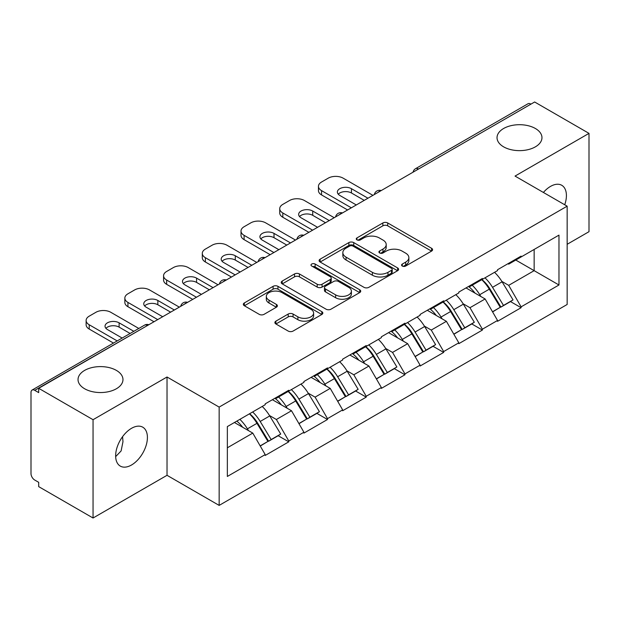 <?xml version="1.0" encoding="UTF-8"?>
<svg xmlns="http://www.w3.org/2000/svg" width="620" height="620" viewBox="0 0 620 620"><rect width="100%" height="100%" fill="white"/><g stroke="black" fill="none" stroke-linecap="round" stroke-linejoin="round"><path stroke-width="0.93" d="M116.39 370.404A22.467 12.973 0 0 0 91.907 367.59A22.467 12.973 0 0 0 78.035 379.579A22.467 12.973 0 0 0 84.615 388.748A22.467 12.973 0 0 0 109.097 391.561A22.467 12.973 0 0 0 122.969 379.579A22.467 12.973 0 0 0 116.39 370.404M535.386 128.495A22.467 12.973 0 0 0 510.903 125.69A22.467 12.973 0 0 0 497.031 137.671A22.467 12.973 0 0 0 503.611 146.839A22.467 12.973 0 0 0 528.093 149.653A22.467 12.973 0 0 0 541.965 137.671A22.467 12.973 0 0 0 535.386 128.495M402.287 266.042A2.41 1.395 0 0 0 405.697 266.042L431.582 251.1A3.449 1.992 0 0 0 432.589 249.69A3.449 1.992 0 0 0 431.582 248.287L387.725 222.968A3.449 1.992 0 0 0 382.85 222.968L356.965 237.91A2.41 1.395 0 0 0 356.26 238.894A2.41 1.395 0 0 0 356.965 239.878A2.41 1.395 0 0 0 360.375 239.878L363.731 237.948A11.028 6.363 0 0 1 379.324 237.948L382.974 240.056A11.028 6.363 0 0 1 386.206 244.559A11.028 6.363 0 0 1 382.974 249.062L379.626 250.992A2.41 1.395 0 0 0 378.921 251.976A2.41 1.395 0 0 0 379.626 252.96A2.41 1.395 0 0 0 383.036 252.96L386.384 251.03A11.028 6.363 0 0 1 401.977 251.03L405.635 253.138A11.028 6.363 0 0 1 408.867 257.641A11.028 6.363 0 0 1 405.635 262.144L402.287 264.074A2.41 1.395 0 0 0 401.574 265.058A2.41 1.395 0 0 0 402.287 266.042L402.287 264.074M122.574 436.658L122.969 441.704L121.117 450.942L115.661 456.63M131.533 428.304A22.467 12.973 -60 0 1 142.763 427.188A22.467 12.973 -60 0 1 146.204 445.191A22.467 12.973 -60 0 1 131.533 464.992A22.467 12.973 -60 0 1 120.296 466.1A22.467 12.973 -60 0 1 116.855 448.097A22.467 12.973 -60 0 1 131.533 428.304M543.399 192.456A22.467 12.973 -60 0 1 550.529 186.395A22.467 12.973 -60 0 1 561.759 185.287A22.467 12.973 -60 0 1 564.727 204.771M275.892 321.152A3.449 1.992 0 0 0 274.885 322.555A3.449 1.992 0 0 0 275.892 323.966L288.199 331.072A3.449 1.992 0 0 0 293.066 331.072L321.819 314.472A3.449 1.992 0 0 0 322.826 313.061A3.449 1.992 0 0 0 321.819 311.659L277.962 286.339A3.449 1.992 0 0 0 273.094 286.339L244.342 302.932A3.449 1.992 0 0 0 243.335 304.342A3.449 1.992 0 0 0 244.342 305.745L259.207 314.332A3.449 1.992 0 0 0 264.074 314.332L276.38 307.226A3.449 1.992 0 0 0 277.388 305.815A3.449 1.992 0 0 0 276.38 304.412L269.01 300.158A9.215 5.324 0 0 1 266.313 296.391A9.215 5.324 0 0 1 272.002 291.478A9.215 5.324 0 0 1 282.046 292.632L310.915 309.303A9.215 5.324 0 0 1 313.619 313.061A9.215 5.324 0 0 1 307.923 317.983A9.215 5.324 0 0 1 297.879 316.828L293.066 314.046A3.449 1.992 0 0 0 288.199 314.046L275.892 321.152L275.892 323.966M167.028 376.999L93.054 419.701L38.696 388.314L534.642 101.99L589 133.37L515.034 176.08L567.153 206.173L219.154 407.092L167.028 376.999L167.028 475.308L219.154 505.401L219.154 407.092M363.971 287.324A3.449 1.992 0 0 0 368.846 287.324L397.591 270.723A3.449 1.992 0 0 0 398.606 269.312A3.449 1.992 0 0 0 397.591 267.91L353.741 242.59A3.449 1.992 0 0 0 348.866 242.59L320.114 259.191A3.449 1.992 0 0 0 319.106 260.594A3.449 1.992 0 0 0 320.114 262.004L363.971 287.324M312.674 266.569A2.41 1.395 0 0 1 315.123 266.91L315.123 264.043L359.709 289.78A3.449 1.992 0 0 1 360.716 291.191A3.449 1.992 0 0 1 359.709 292.594L330.956 309.194A3.449 1.992 0 0 1 326.081 309.194L282.224 283.875L282.224 281.062A3.449 1.992 0 0 0 281.216 282.464A3.449 1.992 0 0 0 282.224 283.875M282.224 281.062L294.531 273.955A3.449 1.992 0 0 1 299.406 273.955L317.192 284.224A3.449 1.992 0 0 0 322.067 284.224L330.228 279.512A3.449 1.992 0 0 0 331.235 278.109A3.449 1.992 0 0 0 330.228 276.698L311.705 266.011A2.41 1.395 0 0 1 311 265.027A2.41 1.395 0 0 1 312.488 263.74A2.41 1.395 0 0 1 315.123 264.043M219.154 505.401L567.153 304.482L567.153 206.173M249.604 413.726A23.521 13.578 -120 0 1 257.656 423.142L268.615 441.239L278.171 435.721L288.781 441.843L288.781 440.983L276.365 419.492L269.491 415.516M288.781 441.843L265.197 455.46L265.197 454.6L227.346 476.454L227.346 426.583L265.197 404.728L265.197 403.868L288.781 390.251L288.781 391.112L303.916 382.37L303.916 381.509L327.5 367.9L327.5 368.753L342.643 360.011L342.643 359.158L366.219 345.542L366.219 346.402L381.362 337.66L381.362 336.8L404.945 323.183L404.945 324.043L420.089 315.301L420.089 314.441L443.664 300.824L443.664 301.684L458.808 292.942L458.808 292.09L482.391 278.473L482.391 279.333L497.535 270.591L497.535 269.731L521.11 256.114L521.11 256.974L558.969 235.12L558.969 284.991L521.11 306.846L508.702 285.347L501.828 281.379M481.942 279.589A23.521 13.578 -120 0 1 489.994 289.005L500.952 307.101L510.508 301.584L521.11 307.706L521.11 306.846M521.11 307.706L497.535 321.323L497.535 320.463L482.391 329.204L469.975 307.706L463.101 303.738M443.215 301.948A23.521 13.578 -120 0 1 451.267 311.364L462.233 329.46L471.789 323.942L482.391 330.065L482.391 329.204M482.391 330.065L458.808 343.681L458.808 342.821L443.664 351.563L431.257 330.065L424.382 326.097M404.496 324.306A23.521 13.578 -120 0 1 412.548 333.715L423.507 351.819L433.062 346.301L443.664 352.423L443.664 351.563M443.664 352.423L420.089 366.033L420.089 365.172L404.945 373.914L392.53 352.416L385.656 348.448M365.769 346.658A23.521 13.578 -120 0 1 373.821 356.074L384.788 374.17L394.343 368.652L404.945 374.774L404.945 373.914M404.945 374.774L381.362 388.391L381.362 387.531L366.219 396.273L353.811 374.774L346.937 370.806M327.05 369.016A23.521 13.578 -120 0 1 335.102 378.433L346.061 396.529L355.617 391.011L366.219 397.133L366.219 396.273M366.219 397.133L342.643 410.75L342.643 409.89L327.5 418.632L315.092 397.133L308.21 393.165M288.331 391.375A23.521 13.578 -120 0 1 296.376 400.784L307.342 418.887L316.897 413.37L327.5 419.492L327.5 418.632M327.5 419.492L303.916 433.101L303.916 432.241L288.781 440.983M275.621 397.846L276.365 398.28L288.781 391.112M276.365 419.492L291.508 410.75L272.397 399.714M303.916 432.241L291.508 410.75M314.34 375.495L315.092 375.922L327.5 368.753M315.092 397.133L330.228 388.391L311.116 377.355M342.643 409.89L330.228 388.391M353.067 353.137L353.811 353.563L366.219 346.402M353.811 374.774L368.954 366.033L349.843 354.997M381.362 387.531L368.954 366.033M391.786 330.778L392.53 331.212L404.945 324.043M392.53 352.416L407.673 343.681L388.562 332.646M420.089 365.172L407.673 343.681M430.512 308.427L431.257 308.853L443.664 301.684M431.257 330.065L446.4 321.323L427.281 310.287M458.808 342.821L446.4 321.323M469.232 286.068L469.975 286.494L482.391 279.333M469.975 307.706L485.119 298.964L466.007 287.928M497.535 320.463L485.119 298.964M530.914 104.137L418.469 169.058M416.888 169.973A5.262 3.038 120 0 1 418.221 168.911A5.262 3.038 60 0 0 415.594 168.648L528.038 103.734A5.262 3.038 60 0 1 530.666 103.99M507.958 263.709L508.702 264.143L521.11 256.974M508.702 285.347L534.146 270.661L534.146 249.449L558.969 235.12M515.778 260.059L558.969 284.991M567.153 244.296L589 231.686L589 133.37M93.054 419.701L93.054 518.01L38.696 486.63L38.696 482.329L34.72 480.035A5.262 3.038 -120 0 1 31 473.587L31 392.476A5.262 3.038 -120 0 1 32.093 390.065A5.262 3.038 -120 0 1 34.72 390.321L38.696 392.615L38.696 388.314M93.054 518.01L167.028 475.308M227.346 447.795L252.782 433.101L234.414 422.499M265.197 454.6L252.782 433.101M489.443 289.424L490.676 290.137M450.725 311.783L451.957 312.496M412.006 334.141L413.23 334.846M373.279 356.492L374.511 357.205M334.56 378.851L335.784 379.564M295.833 401.21L297.065 401.915M257.114 423.561L258.339 424.274M403.248 266.383L405.635 265.011A11.028 6.363 0 0 0 408.867 260.508L408.867 257.641M386.206 244.559L386.206 247.427A11.028 6.363 0 0 1 382.974 251.929L380.587 253.301M431.536 251.123L387.725 225.835A3.449 1.992 0 0 0 382.85 225.835L357.926 240.219M397.544 270.746L353.741 245.458A3.449 1.992 0 0 0 348.866 245.458L320.16 262.028M391.499 270.297A2.41 1.395 0 0 0 392.212 269.312A2.41 1.395 0 0 0 391.499 268.328L353.005 246.109A2.41 1.395 0 0 0 349.595 246.109L346.061 248.147A11.028 6.363 0 0 0 342.837 252.65A11.028 6.363 0 0 0 346.061 257.145L372.38 272.343A11.028 6.363 0 0 0 387.973 272.343L391.499 270.297L391.499 273.164A2.41 1.395 0 0 0 392.212 272.18L392.212 269.312M342.837 252.65L342.837 255.51A11.028 6.363 0 0 0 346.061 260.012L346.061 257.145M391.499 273.164L387.973 275.203A11.028 6.363 0 0 1 372.38 275.203L346.061 260.012M282.271 283.898L294.531 276.822L294.531 273.955M331.235 278.109L331.235 280.976A3.449 1.992 0 0 1 330.228 282.379L322.067 287.091A3.449 1.992 0 0 1 317.192 287.091L299.406 276.822A3.449 1.992 0 0 0 294.531 276.822M315.123 266.91L359.662 292.625M335.645 294.88A9.215 5.324 0 0 0 345.689 296.035A9.215 5.324 0 0 0 351.385 291.121A9.215 5.324 0 0 0 348.68 287.354L338.512 281.48A3.449 1.992 0 0 0 333.637 281.48L325.477 286.192A3.449 1.992 0 0 0 324.469 287.603A3.449 1.992 0 0 0 325.477 289.005L335.645 294.88L335.645 297.747A9.215 5.324 0 0 0 345.689 298.902A9.215 5.324 0 0 0 351.385 293.988L351.385 291.121M324.469 287.603L324.469 290.47A3.449 1.992 0 0 0 325.477 291.873L325.477 289.005M335.645 297.747L325.477 291.873M313.619 313.061L313.619 315.929A9.215 5.324 0 0 1 307.923 320.842A9.215 5.324 0 0 1 297.879 319.695L293.066 316.913A3.449 1.992 0 0 0 288.199 316.913L275.939 323.989M266.313 296.391L266.313 299.259A9.215 5.324 0 0 0 269.01 303.025L269.01 300.158M276.334 307.249L269.01 303.025M321.772 314.495L277.962 289.199A3.449 1.992 0 0 0 273.094 289.199L244.388 305.776M372.922 195.354L343.139 178.157A10.532 6.084 0 0 0 328.244 178.157L321.54 182.024A10.532 6.084 0 0 0 318.455 186.326A10.532 6.084 0 0 0 321.54 190.627L321.54 194.92L347.603 209.971M321.54 194.92A10.532 6.084 180 0 1 318.455 190.627L318.455 186.326M338.257 194.207A8.246 4.766 180 0 1 351.455 192.991L364.235 200.369M321.54 190.627L351.331 207.824M356.291 204.956L339.783 195.424A8.246 4.766 180 0 1 337.373 192.06A8.246 4.766 180 0 1 342.465 187.659A8.246 4.766 180 0 1 351.455 188.689L367.962 198.222M494.543 272.32A28.784 16.616 60 0 1 502.084 281.805L492.528 287.324A28.784 16.616 -120 0 0 484.979 277.838M492.528 287.324L503.486 305.42L513.042 299.902L502.084 281.805M500.952 307.101L503.486 305.42M510.508 301.584L513.042 299.902M468.526 286.479A23.521 13.578 60 0 1 475.013 293.128M472.2 285.216A28.784 16.616 60 0 1 479.74 294.702L480.825 296.484M492.606 311.922L500.262 307.28L489.296 289.183A28.784 16.616 -120 0 0 481.756 279.697M500.262 307.28L492.505 311.759M334.203 217.705L304.412 200.516A10.532 6.084 0 0 0 289.524 200.516L282.821 204.383A10.532 6.084 0 0 0 279.736 208.684A10.532 6.084 0 0 0 282.821 212.978L282.821 217.279L308.884 232.329M282.821 217.279A10.532 6.084 180 0 1 279.736 212.978L279.736 208.684M299.538 216.566A8.246 4.766 180 0 1 312.728 215.342L325.515 222.727M282.821 212.978L312.604 230.175M317.572 227.308L301.064 217.783A8.246 4.766 180 0 1 298.646 214.412A8.246 4.766 180 0 1 303.738 210.01A8.246 4.766 180 0 1 312.728 211.048L329.236 220.573M455.816 294.671A28.784 16.616 60 0 1 463.357 304.156L453.801 309.675A28.784 16.616 -120 0 0 446.261 300.188M453.801 309.675L464.768 327.779L474.323 322.26L463.357 304.156M462.233 329.46L464.768 327.779M471.789 323.942L474.323 322.26M429.8 308.83A23.521 13.578 60 0 1 436.294 315.487M433.481 307.574A28.784 16.616 60 0 1 441.021 317.06L442.099 318.843M453.879 334.281L461.536 329.638L450.577 311.542A28.784 16.616 -120 0 0 443.036 302.056M461.536 329.638L453.786 334.118M295.476 240.064L265.693 222.867A10.532 6.084 0 0 0 250.798 222.867L244.094 226.734A10.532 6.084 0 0 0 241.01 231.035A10.532 6.084 0 0 0 244.094 235.337L244.094 239.638L270.157 254.681M244.094 239.638A10.532 6.084 180 0 1 241.01 235.337L241.01 231.035M260.811 238.917A8.246 4.766 180 0 1 274.009 237.7L286.789 245.078M244.094 235.337L273.885 252.534M278.845 249.666L262.345 240.134A8.246 4.766 180 0 1 259.927 236.77A8.246 4.766 180 0 1 265.019 232.368A8.246 4.766 180 0 1 274.009 233.399L290.517 242.931M417.097 317.029A28.784 16.616 60 0 1 424.638 326.515L415.082 332.033A28.784 16.616 -120 0 0 407.542 322.547M415.082 332.033L426.041 350.13L435.596 344.612L424.638 326.515M423.507 351.819L426.041 350.13M433.062 346.301L435.596 344.612M391.081 331.188A23.521 13.578 60 0 1 397.567 337.846M394.754 329.925A28.784 16.616 60 0 1 402.295 339.411L403.38 341.202M415.16 356.639L422.817 351.997L411.858 333.893A28.784 16.616 -120 0 0 404.31 324.407M422.817 351.997L415.059 356.469M256.757 262.423L226.967 245.226A10.532 6.084 0 0 0 212.079 245.226L205.375 249.093A10.532 6.084 0 0 0 202.29 253.394A10.532 6.084 0 0 0 205.375 257.695L205.375 261.989L231.438 277.039M205.375 261.989A10.532 6.084 180 0 1 202.29 257.695L202.29 253.394M222.092 261.276A8.246 4.766 180 0 1 235.282 260.059L248.07 267.437M205.375 257.695L235.158 274.892M240.126 272.025L223.619 262.493A8.246 4.766 180 0 1 221.201 259.129A8.246 4.766 180 0 1 226.292 254.727A8.246 4.766 180 0 1 235.282 255.758L251.79 265.29M378.371 339.388A28.784 16.616 60 0 1 385.919 348.874L376.356 354.392A28.784 16.616 -120 0 0 368.815 344.906M376.356 354.392L387.322 372.488L396.878 366.97L385.919 348.874M384.788 374.17L387.322 372.488M394.343 368.652L396.878 366.97M352.362 353.547A23.521 13.578 60 0 1 358.848 360.197M356.035 352.284A28.784 16.616 60 0 1 363.576 361.77L364.653 363.553M376.433 378.99L384.09 374.348L373.132 356.252A28.784 16.616 -120 0 0 365.591 346.766M384.09 374.348L376.34 378.828M218.031 284.774L188.248 267.584A10.532 6.084 0 0 0 173.352 267.584L166.656 271.452A10.532 6.084 0 0 0 163.572 275.753A10.532 6.084 0 0 0 166.656 280.046L166.656 284.347L192.712 299.398M166.656 284.347A10.532 6.084 180 0 1 163.572 280.046L163.572 275.753M183.365 283.635A8.246 4.766 180 0 1 196.563 282.41L209.343 289.796M166.656 280.046L196.439 297.244M201.399 294.376L184.9 284.851A8.246 4.766 180 0 1 182.482 281.48A8.246 4.766 180 0 1 187.573 277.078A8.246 4.766 180 0 1 196.563 278.117L213.071 287.641M339.651 361.739A28.784 16.616 60 0 1 347.192 371.225L337.637 376.743A28.784 16.616 -120 0 0 330.096 367.257M337.637 376.743L348.595 394.847L358.159 389.329L347.192 371.225M346.061 396.529L348.595 394.847M355.617 391.011L358.159 389.329M313.635 375.898A23.521 13.578 60 0 1 320.122 382.555M317.308 374.643A28.784 16.616 60 0 1 324.857 384.129L325.934 385.911M337.714 401.349L345.371 396.707L334.413 378.611A28.784 16.616 -120 0 0 326.864 369.125M345.371 396.707L337.613 401.186M179.312 307.132L149.529 289.935A10.532 6.084 0 0 0 134.633 289.935L127.929 293.803A10.532 6.084 0 0 0 124.845 298.104A10.532 6.084 0 0 0 127.929 302.405L127.929 306.706L153.993 321.749M127.929 306.706A10.532 6.084 180 0 1 124.845 302.405L124.845 298.104M144.646 305.986A8.246 4.766 180 0 1 157.844 304.769L170.624 312.147M127.929 302.405L157.713 319.602M162.68 316.735L146.173 307.202A8.246 4.766 180 0 1 143.755 303.839A8.246 4.766 180 0 1 148.854 299.437A8.246 4.766 180 0 1 157.844 300.467L174.344 310M300.925 384.098A28.784 16.616 60 0 1 308.473 393.584L298.918 399.102A28.784 16.616 -120 0 0 291.369 389.616M298.918 399.102L309.876 417.198L319.432 411.68L308.473 393.584M307.342 418.887L309.876 417.198M316.897 413.37L319.432 411.68M274.916 398.257A23.521 13.578 60 0 1 281.403 404.914M278.589 396.994A28.784 16.616 60 0 1 286.13 406.48L287.215 408.27M298.987 423.708L306.652 419.066L295.686 400.962A28.784 16.616 -120 0 0 288.145 391.476M306.652 419.066L298.894 423.538M138.795 328.453L110.802 312.294A10.532 6.084 0 0 0 95.906 312.294L89.21 316.161A10.532 6.084 0 0 0 86.126 320.463A10.532 6.084 0 0 0 89.21 324.764L89.21 329.057L113.483 343.077M89.21 329.057A10.532 6.084 180 0 1 86.126 324.764L86.126 320.463M105.927 328.344A8.246 4.766 180 0 1 119.117 327.128L130.107 333.475M89.21 324.764L117.203 340.923M122.171 338.055L107.454 329.561A8.246 4.766 180 0 1 105.036 326.197A8.246 4.766 180 0 1 110.127 321.796A8.246 4.766 180 0 1 119.117 322.826L133.835 331.32M262.206 406.457A28.784 16.616 60 0 1 269.747 415.943L260.191 421.461A28.784 16.616 -120 0 0 252.65 411.975M260.191 421.461L271.157 439.557L280.713 434.039L269.747 415.943M268.615 441.239L271.157 439.557M278.171 435.721L280.713 434.039M236.825 421.112A23.521 13.578 60 0 1 242.676 427.265M239.863 419.353A28.784 16.616 60 0 1 247.411 428.839L248.488 430.621M260.268 446.059L267.925 441.417L256.967 423.321A28.784 16.616 -120 0 0 249.418 413.835M267.925 441.417L260.175 445.896M147.413 325.547L34.72 390.321M148.506 324.919A5.262 3.038 -60 0 0 147.165 325.407A5.262 3.038 -120 0 0 144.537 325.144L32.093 390.065M378.169 192.324A5.262 3.038 120 0 1 379.502 191.27A5.262 3.038 -60 0 1 380.835 190.782M339.442 214.683A5.262 3.038 120 0 1 340.783 213.621A5.262 3.038 -60 0 1 342.116 213.141M300.723 237.042A5.262 3.038 120 0 1 302.056 235.98A5.262 3.038 -60 0 1 303.397 235.492M261.997 259.392A5.262 3.038 120 0 1 263.337 258.339A5.262 3.038 -60 0 1 264.67 257.85M223.278 281.751A5.262 3.038 120 0 1 224.611 280.69A5.262 3.038 -60 0 1 225.951 280.209M184.551 304.11A5.262 3.038 120 0 1 185.892 303.048A5.262 3.038 -60 0 1 187.225 302.56M405.635 265.011L405.635 262.144M379.626 252.96L379.626 250.992M382.974 251.929L382.974 249.062M356.965 239.878L356.965 237.91M382.85 225.835L382.85 222.968M387.725 225.835L387.725 222.968M431.582 251.1L431.582 248.287M320.114 262.004L320.114 259.191M348.866 245.458L348.866 242.59M353.741 245.458L353.741 242.59M397.591 270.723L397.591 267.91M372.38 275.203L372.38 272.343M387.973 275.203L387.973 272.343M299.406 276.822L299.406 273.955M317.192 287.091L317.192 284.224M322.067 287.091L322.067 284.224M330.228 282.379L330.228 279.512M359.709 292.594L359.709 289.78M288.199 316.913L288.199 314.046M293.066 316.913L293.066 314.046M297.879 319.695L297.879 316.828M276.38 307.226L276.38 304.412M244.342 305.745L244.342 302.932M273.094 289.199L273.094 286.339M277.962 289.199L277.962 286.339M321.819 314.472L321.819 311.659M489.296 289.183L479.74 294.702M351.455 192.991L351.455 188.689M450.577 311.542L441.021 317.06M312.728 215.342L312.728 211.048M411.858 333.893L402.295 339.411M274.009 237.7L274.009 233.399M373.132 356.252L363.576 361.77M235.282 260.059L235.282 255.758M334.413 378.611L324.857 384.129M196.563 282.41L196.563 278.117M295.686 400.962L286.13 406.48M157.844 304.769L157.844 300.467M256.967 423.321L247.411 428.839M119.117 327.128L119.117 322.826M415.594 168.648A5.262 5.262 0 0 0 413.06 172.182M381.192 190.58A5.262 5.262 0 0 0 374.341 194.533M342.465 212.939A5.262 5.262 0 0 0 335.614 216.892M303.746 235.29A5.262 5.262 0 0 0 296.895 239.25M265.027 257.649A5.262 5.262 0 0 0 258.168 261.601M226.3 280.007A5.262 5.262 0 0 0 219.449 283.96M187.581 302.358A5.262 5.262 0 0 0 180.73 306.319M148.854 324.717A5.262 5.262 0 0 0 144.537 325.144"/></g></svg>

